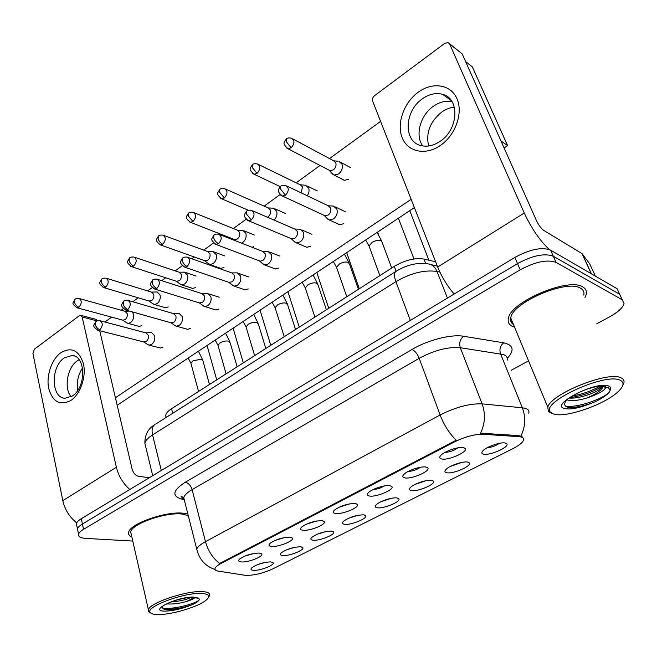 <?xml version="1.0" encoding="UTF-8"?>
<svg xmlns="http://www.w3.org/2000/svg" width="657" height="657" viewBox="0 0 657 657"><rect width="100%" height="100%" fill="white"/><g stroke="black" fill="none" stroke-linecap="round" stroke-linejoin="round"><path stroke-width="0.99" d="M404.926 477.885C402.421 477.393 402.133 476.169 404.071 474.198C407.841 470.322 421.211 465.961 425.974 467.053L427.715 467.858C430.984 470.954 411.783 479.355 404.926 477.885M369.653 496.051C367.025 495.624 366.647 494.45 368.528 492.536C372.1 488.882 384.986 484.726 389.856 485.646L391.802 486.484C394.873 489.424 376.592 497.283 369.653 496.051M335.768 513.503C333.017 513.133 332.557 512.017 334.388 510.152C340.531 505.833 347.454 503.615 355.174 503.508L357.309 504.354C360.208 507.147 342.765 514.521 335.768 513.503M303.189 530.273C300.331 529.961 299.789 528.901 301.563 527.095C307.419 523.013 314.177 520.87 321.848 520.664L324.172 521.518C326.915 524.171 310.227 531.111 303.189 530.273M271.842 546.419C268.885 546.164 268.261 545.154 269.986 543.396C275.57 539.528 282.173 537.451 289.803 537.171L292.299 538.017C294.894 540.539 278.905 547.076 271.842 546.419M241.653 561.957C238.606 561.751 237.916 560.799 239.583 559.099C244.913 555.428 251.368 553.416 258.948 553.054L261.626 553.884C264.089 556.282 248.74 562.458 241.653 561.957M441.676 458.964C439.303 458.414 439.114 457.124 441.093 455.096C445.093 450.981 458.98 446.39 463.62 447.672L465.156 448.444C468.638 451.688 448.435 460.688 441.676 458.964M446.735 472.744C444.534 472.276 444.321 471.135 446.095 469.32C449.79 465.468 463.325 460.951 467.792 462.093L469.27 462.799C472.473 465.764 453.133 474.247 446.735 472.744M411.422 490.607C409.097 490.196 408.802 489.104 410.535 487.33C414.033 483.7 427.066 479.405 431.649 480.374L433.308 481.113C436.33 483.938 417.918 491.888 411.422 490.607M377.463 507.779C375.024 507.426 374.646 506.383 376.338 504.658C379.656 501.225 392.229 497.127 396.91 497.94L398.758 498.696C401.599 501.398 384.033 508.855 377.463 507.779M344.785 524.311C342.24 524.007 341.788 523.013 343.439 521.329C349.31 517.207 356.004 515.047 363.502 514.842L365.522 515.605C368.216 518.176 351.421 525.189 344.785 524.311M313.315 540.226C310.671 539.972 310.153 539.027 311.755 537.385C317.356 533.484 323.893 531.39 331.35 531.102L333.534 531.874C336.088 534.322 319.992 540.941 313.315 540.226M282.995 555.559C280.252 555.354 279.668 554.459 281.221 552.866C286.575 549.162 292.965 547.133 300.372 546.772L302.721 547.536C305.144 549.86 289.704 556.118 282.995 555.559M253.758 570.35C250.933 570.194 250.276 569.34 251.787 567.788C256.912 564.273 263.153 562.302 270.52 561.875L273.025 562.63C275.332 564.839 260.484 570.769 253.758 570.35M483.503 454.143C481.425 453.626 481.294 452.435 483.109 450.579C487.009 446.481 501.094 441.734 505.43 443.056L506.719 443.721C510.119 446.826 489.777 455.909 483.503 454.143M519.161 436.683L521.206 436.987C523.268 437.546 524.048 438.605 523.53 440.149C522.422 442.761 518.767 445.651 512.559 448.821L272.942 568.814C262.373 573.561 253.06 575.713 245.004 575.269L218.132 571.089C215.627 570.678 214.601 569.767 215.053 568.362C215.636 566.901 217.664 565.25 221.146 563.41L454.603 441.857C465.197 436.691 474.633 434.162 482.911 434.252L519.161 436.683L518.734 435.599L522.241 436.872M166.016 417.524L165.695 415.323C166.122 413.187 168.077 410.986 171.551 408.728L394.29 266.372C405.008 260.098 414.904 257.667 423.962 259.08L435.64 261.782M487.166 447.754C491.6 447.36 495.641 445.889 499.271 443.352M257.585 564.609L265.149 562.408M286.682 549.753L295.034 547.256M316.912 534.33L325.979 531.546M348.333 518.332L358.057 515.244M380.994 501.71L391.35 498.318M414.969 484.431L425.925 480.719M450.332 466.454L461.871 462.413M444.937 452.41C449.708 452.156 454.02 450.636 457.863 447.852M244.938 556.06L254.062 553.44M275.028 540.432L284.875 537.516M306.326 524.187L316.846 520.976M338.897 507.303L350.041 503.779M372.798 489.736L378.933 488.594L384.559 485.893M408.12 471.455C412.629 471.209 416.743 469.812 420.464 467.267M582.784 286.945C568.362 277.008 509.701 302.335 508.337 318.678C507.615 322.316 509.109 324.936 512.83 326.562L514.562 327.17L512.83 326.562C509.109 324.936 507.615 322.316 508.337 318.678C509.701 302.335 568.362 277.008 582.784 286.945C585.757 288.637 586.915 291.076 586.266 294.254C586.915 291.076 585.757 288.637 582.784 286.945M183.213 513.199C165.794 511.08 129.61 523.818 128.673 532.326C128.197 534.346 129.257 535.898 131.835 536.983C129.257 535.898 128.197 534.346 128.673 532.326C129.61 523.818 165.794 511.08 183.213 513.199L187.869 514.02L183.213 513.199M520.829 436.084L520.853 436.092C525.419 426.861 525.928 417.433 522.364 407.8L525.362 408.358C528.31 409.303 529.443 410.954 528.754 413.302M618.91 292.62L617.095 288.727L550.607 250.145C541.885 246.818 529.977 249.249 514.874 257.429L81.312 518.71L82.421 524.015C79.546 525.756 77.896 527.39 77.469 528.926L77.887 530.938L77.469 528.926C77.896 527.39 79.546 525.756 82.421 524.015L517.519 263.613L82.421 524.015L83.529 529.337C80.655 531.07 78.996 532.696 78.561 534.223C78.134 536.646 80.581 538.042 85.903 538.412L132.763 541.056M550.607 250.145L553.334 256.263C544.62 252.994 532.687 255.45 517.519 263.613C532.687 255.45 544.62 252.994 553.334 256.263L619.682 294.262L553.334 256.263L556.077 262.414C547.371 259.211 535.406 261.683 520.18 269.83L83.529 529.337M621.481 298.106L619.682 294.262L622.286 299.822L556.077 262.414M197.429 551.921L196.739 549.162C197.543 546.911 200.459 544.415 205.477 541.664C208.097 550.952 212.819 558.228 219.66 563.484L456.229 440.206C449.429 433.587 444.058 425.178 440.116 414.986C455.786 407.11 469.78 403.406 482.107 403.866C485.646 413.828 485.121 423.609 480.522 433.201L518.734 435.599M584.96 297.637L586.266 294.254L584.96 297.637M511.261 370.252L528.557 360.857M596.77 323.794L609.975 316.625C618.171 312.042 622.869 307.714 624.06 303.641L622.286 299.822M510.719 320.953L512.197 321.462L510.719 320.953M81.312 518.71C78.446 520.459 76.803 522.11 76.376 523.662L76.803 525.699M331.177 172.471L334.183 175.058L338.593 173.957C341.804 171.214 342.946 167.978 342.001 164.234L338.905 161.335M328.796 170.015L330.134 170.713L333.337 169.908C335.661 167.913 336.491 165.556 335.809 162.846L333.567 160.743L292.841 138.931M326.184 217.492L329.305 219.964L333.469 218.937C336.688 216.26 337.829 213.016 336.893 209.189L333.534 206.084L328.204 205.756L330.643 208.014C331.317 210.782 330.496 213.139 328.163 215.085L324.336 215.562L328.188 219.578M323.819 215.233L324.336 215.562M307.287 195.77C308.971 193.232 309.447 190.711 308.7 188.181L305.595 185.233L300.257 184.798M301.144 192.83L302.475 186.933L300.224 184.789L258.554 164.529M267.456 217.237L268.081 216.851C270.232 214.995 271.021 212.737 270.429 210.084L268.187 207.916L273.583 208.212L276.687 211.201C277.484 214.511 276.597 217.459 274.018 220.07M241.538 243.147L242.72 242.49C245.587 240.019 246.646 236.972 245.882 233.358L242.794 230.328L237.333 230.147M233.835 239.304L234.804 239.682L237.317 238.992C239.386 237.193 240.15 234.984 239.608 232.356L237.366 230.164L194.111 212.72M207.628 263.104L209.928 264.533L213.131 263.638C215.898 261.248 216.925 258.267 216.219 254.686L213.155 251.623L207.661 251.565M204.508 260.648L207.686 260.303C209.69 258.562 210.437 256.402 209.928 253.807L207.711 251.582L163.798 235.436M293.441 240.766L296.356 242.893L300.183 241.907C303.288 239.329 304.396 236.15 303.526 232.364L300.167 229.219L294.779 229.022M290.87 238.475L292.045 238.967L294.821 238.253C297.063 236.372 297.867 234.064 297.235 231.321L294.812 229.038L252.6 210.823M261.954 263.112L264.664 264.927L268.187 263.999C271.177 261.502 272.261 258.39 271.448 254.653L268.113 251.467L262.669 251.401M259.178 260.796L260.221 261.19L262.775 260.517C264.935 258.702 265.715 256.444 265.132 253.733L262.718 251.417L219.668 234.598M231.65 284.58L234.155 286.123L237.415 285.245C240.281 282.839 241.341 279.783 240.585 276.088L237.284 272.869L231.79 272.926M228.677 282.255L231.954 281.927C234.032 280.178 234.795 277.96 234.253 275.283L231.864 272.951L188.066 257.437M418.222 92.218C432.52 81.616 450.833 84.334 456.985 98.755C463.366 113.02 455.408 135.285 440.371 145.468C425.408 155.873 407.66 151.874 402.166 137.658C396.45 123.59 403.833 102.623 418.222 92.218M440.116 141.321C458.602 129.56 460.04 98.312 442.498 94.304C435.887 92.58 429.193 94.074 422.41 98.813C404.162 111.049 403.184 141.912 421.17 145.616C427.337 147.061 433.653 145.632 440.116 141.321M433.341 106.311C439.566 101.991 445.799 100.439 452.032 101.654C445.799 100.439 439.566 101.991 433.341 106.311C420.234 115.279 414.83 135.506 422.755 145.944C414.83 135.506 420.234 115.279 433.341 106.311M549.219 249.496C539.684 240.38 531.365 228.234 524.261 213.04L449.634 43.978L448.123 42.582L444.764 43.346L374.605 95.635C372.749 97.261 372.108 99.1 372.667 101.162L437.685 267.005L524.261 213.04M454.176 294.007C447.179 285.869 441.685 276.868 437.685 267.005M449.454 43.633L462.2 53.915L536.416 220.522C538.666 225.179 541.089 228.455 543.668 230.352L582.003 253.594L589.723 263.876M60.789 352.719C71.49 346.576 79.045 350.271 83.447 363.814C86.42 376.609 80.507 393.954 71.038 400.343C60.148 406.018 52.7 402.059 48.7 388.468C46.039 375.878 51.624 359.322 60.789 352.719M72.426 395.949C86.354 387.367 85.895 355.609 72.056 355.478L64.205 357.934C50.523 366.795 51.024 398.142 65.068 398.224L72.426 395.949M77.263 360.816L79.136 359.675L77.263 360.816C67.285 367.403 63.688 388.344 71.153 396.746C63.688 388.344 67.285 367.403 77.263 360.816M129.799 489.49C123.04 483.437 118.564 476.029 116.388 467.258L82.141 316.986L80.614 315.294L79.292 315.713L34.394 349.171L32.924 353.54L62.809 500.65L116.388 467.258M76.697 522.857C69.502 517.108 64.879 509.709 62.809 500.65M81.008 315.401L95.914 319.343L97.392 320.821M99.716 330.726L132.156 469.254C133.396 473.245 135.629 475.619 138.841 476.391L149.41 477.672M583.81 295.1C584.426 292.102 583.326 289.811 580.517 288.234C566.942 278.962 512.066 302.663 510.752 317.996C510.169 320.854 511.08 323.063 513.503 324.615M622.803 385.314L623.715 383.442C624.593 380.863 623.682 378.982 620.972 377.808C608.021 370.745 550.344 394.184 547.807 407.233L548.381 411.43L551.461 413.212M553.596 414C565.398 418.419 606.288 404.039 618.878 390.923C623.945 385.799 624.347 382.218 620.085 380.206C604.744 372.322 538.995 403.226 550.673 412.3L553.596 414M586.988 397.953C596.055 394.11 601.5 390.324 603.315 386.62L605.549 387.326L605.631 386.562C601.993 385.528 596.392 386.217 588.82 388.632C585.264 389.667 580.747 391.564 575.286 394.315L567.295 399.275C564.166 402.79 563.87 405.279 566.4 406.74L568.239 407.381C573.274 408.309 580.188 407.25 588.984 404.203L594.881 401.887C601.254 398.824 605.959 395.736 609.014 392.623L610.205 390.258L608.316 387.556C606.386 387.449 605.007 388.188 604.194 389.757C600.859 392.533 595.127 395.259 586.988 397.953C578.489 400.581 571.762 401.205 566.802 399.817M603.241 386.045L599.258 389.65C592.294 394.159 577.544 398.922 569.126 398.052M594.881 401.887C585.716 405.517 577.232 407.414 569.43 407.595M602.617 386.02L602.067 386.39C592.713 392.163 581.938 395.908 569.742 397.633M609.014 392.623C601.516 399.374 576.92 408.096 565.537 406.133M600.005 386.144C591.735 390.89 582.48 394.192 572.239 396.04M188.28 515.622L181.792 514.004C165.433 512.041 131.572 523.966 130.686 531.94L131.334 534.765M208.606 597.147L209.583 595.595C210.371 593.057 207.571 591.719 201.182 591.587C184.674 591.021 149.665 603.06 148.392 609.688L148.63 611.659L150.527 612.874M159.01 614.55C173.308 614.533 200.27 606.074 206.848 599.537C210.634 595.735 208.524 593.706 200.525 593.452C182.326 592.828 144.384 607.405 150.297 612.611C151.422 613.966 154.329 614.607 159.01 614.55M198.718 598.346L192.427 597.328C187.048 597.435 180.626 598.716 173.161 601.171L163.536 605.335C161.951 607.15 162.156 608.464 164.168 609.277L167.1 609.852C173.161 610.107 180.19 608.899 188.189 606.222L192.468 604.588C196.5 602.666 198.825 600.958 199.457 599.455L198.718 598.346L193.421 597.065C176.076 596.728 146.889 611.774 165.81 611.1C172.569 610.838 180.034 609.211 188.189 606.222M194.48 597.459L194.718 597.665C194.201 598.699 191.236 600.03 185.824 601.656C179.197 603.553 173.029 604.309 167.305 603.931L166.64 603.849M191.417 597.344C186.161 599.792 179.377 601.327 171.05 601.935M192.468 604.588C182.506 608.127 173.013 609.663 163.987 609.203M183.812 598.305L178.08 599.652M199.498 599.348L199.457 599.43C198.274 603.044 172.668 610.164 162.575 607.971M162.903 347.249L160.283 348.021L159.199 347.701M190.316 328.516L187.491 329.329L186.301 328.943M218.74 309.102L215.693 309.956L214.371 309.496M141.789 325.65L139.185 326.439L138.151 326.11M168.217 306.95L165.416 307.78L164.275 307.394M248.223 288.949L244.93 289.852L243.468 289.294M278.839 268.031L275.275 268.976L273.649 268.302M310.646 246.293L306.786 247.295L304.979 246.474M223.98 267.506L220.727 268.426L219.348 267.875M253.413 246.679L252.263 247.336M195.597 287.585L192.583 288.456L191.327 287.996M343.718 223.692L339.521 224.743L337.526 223.758M348.727 179.254L344.284 180.371L342.264 179.254M428.643 145.985C425.687 132.969 430.048 121.668 441.734 112.068C445.783 109.226 449.996 107.592 454.365 107.165M77.707 390.447C76.434 382.358 78.043 374.876 82.536 367.986M465.624 61.618L472.35 66.883L507.59 145.608L504.083 147.94M414.395 207.596L117.176 405.279M104.906 322.029L111.624 317.142M121.126 310.227L123.278 308.659M132.771 301.752L138.175 297.818M147.661 290.92L152.194 287.618M161.721 280.679L165.704 277.78M175.173 270.889L182.26 265.732M191.828 258.768L194.267 256.994M203.719 250.12L213.541 242.967M223.166 235.962L223.914 235.42M233.358 228.546L246.12 219.257M264.155 206.134L280.079 194.538M296.176 182.827L320.041 165.449M329.51 158.567L380.592 121.381M411.151 199.317L115.41 397.756M507.59 145.608L500.963 140.943M179.525 283.635L181.644 284.867L184.625 284.013C187.286 281.705 188.296 278.782 187.639 275.234L184.601 272.154L179.082 272.203M176.232 281.204L179.147 280.835C181.077 279.151 181.808 277.032 181.34 274.462L179.139 272.228L134.66 257.289M152.408 303.419L154.37 304.47L157.13 303.665C159.708 301.432 160.694 298.557 160.086 295.05L157.08 291.946L151.529 292.102M148.958 301.021L151.636 300.627C153.5 299.001 154.206 296.923 153.771 294.377L151.603 292.127L106.623 278.338M126.226 322.48L128.041 323.392L130.603 322.628C133.092 320.46 134.061 317.643 133.494 314.169L132.238 311.87M122.637 320.123L125.093 319.721C126.891 318.152 127.589 316.107 127.179 313.594L125.044 311.328L79.637 298.615M202.455 305.209L204.77 306.532L207.776 305.694C210.552 303.37 211.587 300.38 210.881 296.726L207.612 293.482L202.085 293.646M199.301 302.902L202.282 302.54C204.286 300.849 205.041 298.68 204.532 296.028L202.167 293.679L157.721 279.397M174.319 325.067L176.446 326.192L179.23 325.404C181.907 323.154 182.917 320.214 182.26 316.6L179.041 313.348L173.481 313.619M170.976 322.776L173.711 322.39C175.641 320.756 176.372 318.629 175.904 316.009L173.571 313.644L128.558 300.528M147.168 344.194L149.123 345.155L151.71 344.399C154.288 342.223 155.274 339.341 154.674 335.768L151.496 332.491L145.911 332.869M143.669 341.919L146.166 341.533C148.03 339.948 148.745 337.862 148.31 335.267L146.01 332.894L100.513 320.871M221.146 563.41L220.966 562.712M454.603 441.857L454.324 441.085M482.911 434.252L482.476 433.127M425.703 263.556L423.962 259.08M396.097 271.226L394.29 266.372M172.717 413.269L171.551 408.728M507.188 360.225C507.746 357.638 506.531 355.749 503.541 354.575L460.319 347.725C448.058 346.691 434.359 350.222 419.215 358.311L192.123 489.621C187.245 492.487 184.453 495.164 183.738 497.653L184.535 500.806M183.771 499.575L181.242 498.95C171.592 495.83 172.955 490.253 185.307 482.23L412.046 349.45C427.863 340.006 451.367 334.027 463.563 336.261C460.048 339.242 458.964 343.061 460.319 347.725L482.107 403.866L522.364 407.8L500.535 353.827C499.172 349.335 500.232 345.664 503.705 342.823C513.495 345.032 514.686 350.23 507.286 358.41M185.307 482.23C188.493 483.01 190.768 485.474 192.123 489.621L205.477 541.664L440.116 414.986L419.215 358.311C417.31 353.762 414.92 350.805 412.046 349.45M463.563 336.261L503.705 342.823M520.18 269.83L514.874 257.429M183.615 498.417L181.242 498.95M617.095 288.727L619.682 294.262M439.894 272.113L437.012 271.472L447.417 298.081M396.376 271.086L395.588 271.596C406.387 264.927 417.023 262.34 427.485 263.827C431.821 264.18 435 266.726 437.012 271.472C424.545 269.649 410.847 273.041 395.908 281.648L410.305 320.452M155.643 424.118L395.588 271.596C394.044 273.32 394.151 276.671 395.908 281.648L152.555 434.901L161.318 470.494M152.703 475.684L144.86 443.278C144.844 434.868 148.055 428.717 154.502 424.849C152.186 426.951 151.537 430.31 152.555 434.901C148.03 437.8 145.468 440.592 144.86 443.278L145.723 446.85M286.321 147.776L287.881 148.687C281.984 143.111 283.996 142.865 286.247 139.038L286.255 141.641L291.15 147.784C294.763 143.628 294.862 140.426 291.462 138.192C288.875 137.691 287.134 137.97 286.247 139.038L286.477 138.857M409.779 210.667L428.873 260.221M330.134 170.713L287.881 148.687L291.15 147.784M280.818 195.211L282.379 196.024C276.392 190.9 278.1 190.218 280.588 186.301L280.539 189.101L285.467 195.186C289.146 190.949 289.195 187.688 285.598 185.414C283.06 185.019 281.393 185.315 280.588 186.301L280.851 186.095M369.562 247.393L369.037 245.964L372.149 242.326C375.599 240.429 378.572 239.904 381.06 240.741L382.251 242.605L391.687 268.031M325.141 215.841L282.379 196.024L285.467 195.186M252.666 173.505L254.062 174.245C248.165 168.997 250.062 168.603 252.296 164.8L252.214 167.428L257.068 173.391C260.583 169.268 260.665 166.114 257.314 163.922C254.744 163.511 253.076 163.807 252.296 164.8L252.543 164.611M377.652 232.028L378.391 234.483M280.227 186.621L254.062 174.245L257.068 173.391M220.358 198.168L221.606 198.759C215.652 193.618 217.533 193.38 219.725 189.52L219.561 192.156L224.374 197.954C227.79 193.872 227.856 190.76 224.563 188.616C222.009 188.28 220.399 188.584 219.725 189.52L219.988 189.315M346.674 252.633L359.297 288.735M248.371 210.273L221.606 198.759L224.374 197.954M189.323 221.828L190.431 222.304C184.403 217.229 186.325 217.13 188.452 213.254L188.206 215.898L192.977 221.54C196.303 217.5 196.353 214.428 193.125 212.326C190.587 212.071 189.027 212.383 188.452 213.254L188.723 213.04M316.789 272.507L328.738 308.264M234.804 239.682L190.431 222.304L192.977 221.54M162.813 244.207L160.456 244.93C154.42 239.879 156.267 240.084 158.394 236.068L158.082 238.713C158.994 241.341 160.571 243.172 162.813 244.207C166.049 240.207 166.081 237.177 162.92 235.116C160.398 234.927 158.887 235.247 158.394 236.068L158.682 235.847M287.938 291.7L299.255 327.112M247.106 220.087L248.494 220.736C242.351 215.521 244.199 215.225 246.58 211.217L246.432 214.034L251.319 219.947C254.9 215.742 254.924 212.531 251.401 210.306C248.88 209.994 247.27 210.297 246.58 211.217L246.86 211.004M337.025 268.656L336.556 267.317L339.455 263.95C342.798 262.118 345.738 261.585 348.267 262.348L349.54 264.204L358.402 289.302M292.045 238.967L248.494 220.736L251.319 219.947M214.749 243.919L215.964 244.437C209.805 239.345 211.595 239.214 213.96 235.116L213.722 237.941C214.724 240.692 216.342 242.605 218.567 243.69C222.05 239.534 222.058 236.364 218.6 234.179C216.104 233.949 214.552 234.262 213.96 235.116L214.248 234.894M305.686 289.137L305.275 287.889L307.977 284.76C311.221 282.986 314.12 282.453 316.69 283.151L318.054 284.99L326.373 309.776M260.221 261.19L215.964 244.437L218.567 243.69M183.664 266.783L184.732 267.185C178.54 262.225 180.322 262.184 182.638 258.061L182.326 260.895C183.278 263.605 184.88 265.477 187.13 266.487C190.505 262.373 190.505 259.244 187.122 257.101C184.642 256.944 183.147 257.257 182.638 258.061L182.942 257.831M275.488 308.88L275.127 307.722L277.656 304.815C280.794 303.099 283.66 302.565 286.263 303.197L287.709 305.012L295.527 329.486M229.597 282.567L184.732 267.185L187.13 266.487M591.251 273.731L582.003 253.594M462.2 53.915L449.634 43.978M582.242 253.807L591.448 273.838M595.365 276.112L589.616 263.638M97.096 320.92L82.141 316.986M610.205 390.258C611.174 388.271 610.657 386.858 608.637 386.02C596.622 380.477 549.318 404.86 564.404 408.498C569.775 409.779 577.971 408.342 588.984 404.203M603.142 386.226L603.315 386.62L603.454 386.053M185.824 601.656C189.577 600.161 192.082 598.724 193.33 597.353M130.759 266.381L131.622 266.685C125.577 261.847 127.392 262.036 129.495 258.004L129.109 260.657C129.979 263.252 131.54 265.042 133.798 266.011C136.943 262.053 136.976 259.055 133.88 257.027C131.375 256.912 129.905 257.232 129.495 258.004L129.782 257.774M260.065 310.244L270.791 345.303M176.996 281.459L131.622 266.685L133.798 266.011M103.1 287.388L103.855 287.626C97.811 282.904 99.585 283.216 101.671 279.118L101.227 281.771C102.057 284.341 103.601 286.082 105.876 286.986C108.939 283.077 108.963 280.12 105.933 278.125C103.486 278.051 102.065 278.379 101.671 279.118L101.975 278.88M233.12 328.163L243.304 362.869M149.632 301.218L103.855 287.626L105.876 286.986M76.442 307.607L77.107 307.796C71.03 303.123 72.837 303.575 74.873 299.452L74.381 302.105C75.161 304.643 76.697 306.343 78.98 307.197C81.961 303.329 81.977 300.413 79.029 298.442C76.59 298.426 75.202 298.763 74.873 299.452L75.185 299.214M207.062 345.492L216.728 379.853M123.229 320.288L77.107 307.796L78.98 307.197M153.779 288.735L154.707 289.047C148.523 284.226 150.239 284.325 152.547 280.104L152.153 282.945C153.065 285.623 154.65 287.438 156.916 288.39C160.209 284.317 160.201 281.229 156.892 279.135C154.477 279.011 153.032 279.34 152.547 280.104L152.859 279.866M246.367 327.933L246.047 326.849L248.412 324.147C251.459 322.488 254.3 321.946 256.92 322.521L258.447 324.312L265.806 348.489M200.106 303.148L154.707 289.047L156.916 288.39M125.019 309.825L125.832 310.071C119.673 305.382 121.323 305.53 123.615 301.3L123.155 304.142C124.017 306.794 125.594 308.56 127.877 309.447C131.072 305.423 131.055 302.376 127.828 300.315C125.43 300.257 124.017 300.586 123.615 301.3L123.935 301.062M218.272 346.321L217.984 345.319L220.21 342.798C223.166 341.197 225.967 340.655 228.611 341.172L230.221 342.921L237.136 366.811M171.691 322.973L125.832 310.071L127.877 309.447M97.326 330.101L98.033 330.299C91.881 325.815 93.516 325.921 95.774 321.7L95.249 324.542C96.07 327.153 97.63 328.878 99.93 329.707C103.034 325.732 103.018 322.727 99.872 320.698C97.474 320.698 96.111 321.027 95.774 321.7L96.103 321.454M191.138 364.085L190.883 363.157L192.977 360.808L201.288 359.174L202.972 360.89L209.476 384.493M144.285 342.075L98.033 330.299L99.93 329.707M166.221 417.4L165.695 415.323M504.822 442.941L506.719 443.721M271.941 562.055L273.025 562.63M301.547 546.928L302.721 547.536M332.253 531.234L333.534 531.874M364.134 514.94L365.522 515.605M397.255 497.998L398.758 498.696M431.682 480.382L433.308 481.113M467.513 462.043L469.27 462.799M463.136 447.581L465.156 448.444M260.41 553.243L261.626 553.884M290.969 537.336L292.299 538.017M322.727 520.796L324.172 521.518M355.733 503.591L357.309 504.354M390.086 485.687L391.802 486.484M425.851 467.037L427.715 467.858M215.011 569.438C205.419 566.359 199.334 559.6 196.739 549.162L183.738 497.653L181.677 496.503C180.535 496.405 181.283 497.029 183.927 498.384M78.561 534.223L76.376 523.662M430.77 264.574L437.316 266.06M344.514 180.42L334.183 175.058M329.362 170.426L333.107 174.655M414 258.973L398.405 218.231M350.608 167.634L340.786 162.353M333.69 160.776L337.723 161.228M377.061 232.422L381.733 241.185M339.759 224.784L329.305 219.964M379.853 275.595L369.037 245.964L365.662 240.002M345.303 211.735L335.39 206.971M286.961 186.062L328.213 205.756M317.298 190.949L307.295 186.062M285.269 213.41L275.102 208.885M225.671 189.101L268.187 207.916M234.163 239.485L235.764 240.889M254.456 235.058L244.149 230.878M220.966 268.45L209.928 264.533M204.762 260.78L209.082 264.286M160.456 244.93L205.362 260.952M224.768 255.918L214.363 252.074M344.465 254.103L349.081 262.874M307.024 247.328L296.356 242.893M291.289 238.729L295.313 242.548M346.765 296.742L336.556 267.317L333.313 261.519M311.919 234.319L301.826 229.934M313.085 274.971L317.643 283.75M275.513 269.009L264.664 264.927M259.515 260.985L263.687 264.631M314.908 317.101L305.275 287.889L302.154 282.247M279.833 256.074L269.575 252.042M282.847 295.083L287.347 303.854M245.176 289.877L234.155 286.123M228.932 282.387L233.235 285.861M284.218 336.721L275.127 307.722L272.113 302.228M248.954 277.032L238.573 273.337M442.498 94.304L451.326 100.595M72.056 355.478L74.323 355.995M550.673 412.3L548.381 411.43M510.752 317.996L547.807 407.233M599.258 389.65L602.067 386.39M150.297 612.611L148.63 611.659M130.686 531.94L148.392 609.688M198.291 598.133L195.901 597.599M192.821 288.48L181.644 284.867M176.429 281.303L180.864 284.653M196.082 276.03L185.676 272.515M165.654 307.805L154.37 304.47M149.106 301.078L153.631 304.281M139.415 326.455L128.041 323.392M122.736 320.164L127.343 323.219M124.961 311.303L129.388 311.073M253.692 314.473L258.127 323.236M215.931 309.973L204.77 306.532M199.49 302.984L203.908 306.302M254.629 355.626L246.047 326.849L243.139 321.495M219.192 297.227L208.754 293.851M225.573 333.181L229.942 341.927M187.738 329.346L176.446 326.192M171.116 322.825L175.641 325.995M226.09 373.874L217.984 345.319L215.176 340.088M198.414 351.24L202.717 359.962M160.522 348.038L149.123 345.155M143.752 341.952L148.367 344.974M198.537 391.482L190.883 363.157L188.173 358.049"/></g></svg>
